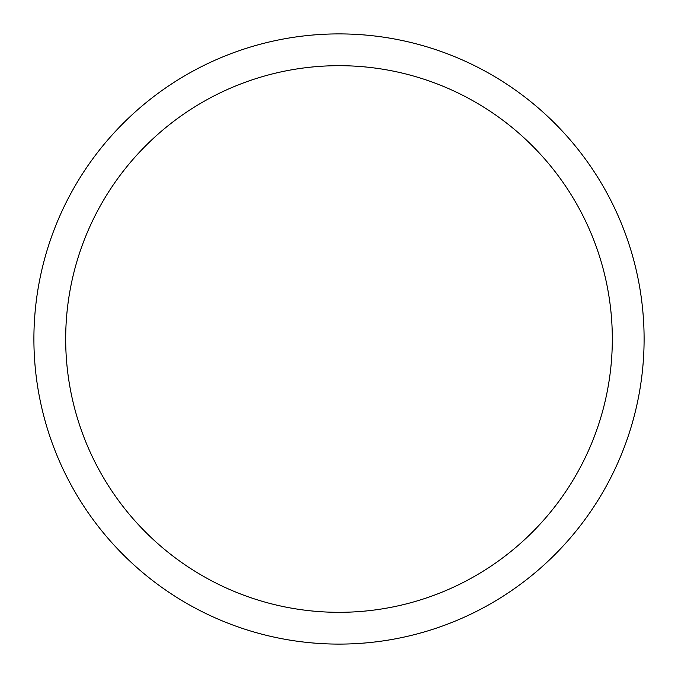 <?xml version="1.0" encoding="UTF-8"?>
<svg xmlns="http://www.w3.org/2000/svg" width="678" height="678" viewBox="0 0 678 678"><rect width="100%" height="100%" fill="white"/><g stroke="black" fill="none" stroke-linecap="round" stroke-linejoin="round"><path stroke-width="1.02" d="M339 33.9A305.1 305.1 0 0 1 644.1 339A305.1 305.1 0 0 1 339 644.1A305.1 305.1 0 0 1 33.9 339A305.1 305.1 0 0 1 339 33.9M339 65.681A273.319 273.319 0 0 1 612.319 339A273.319 273.319 0 0 1 339 612.319A273.319 273.319 0 0 1 65.681 339A273.319 273.319 0 0 1 339 65.681"/></g></svg>
